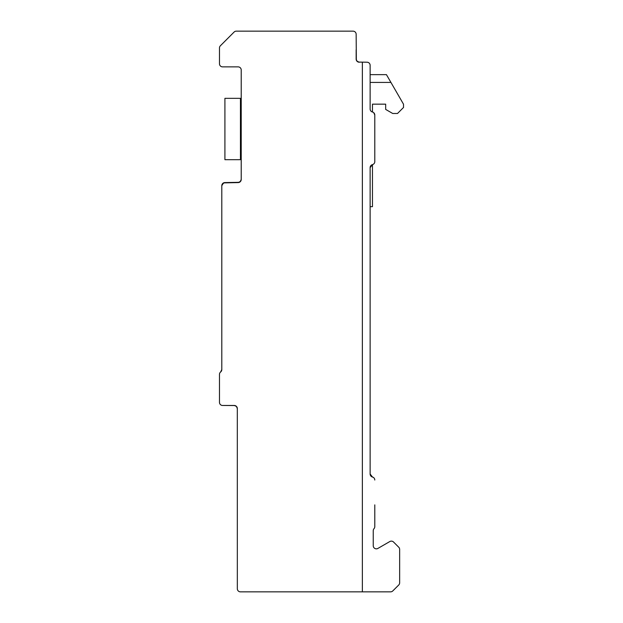 <?xml version="1.0" encoding="UTF-8"?>
<svg xmlns="http://www.w3.org/2000/svg" width="623" height="623" viewBox="0 0 623 623"><rect width="100%" height="100%" fill="white"/><g stroke="black" fill="none" stroke-linecap="round" stroke-linejoin="round"><path stroke-width="0.93" d="M370.202 474.656L370.35 475.147L370.202 474.656M370.592 475.629L370.95 476.104L370.592 475.629M371.744 476.727L373.403 477.428M374.633 479.025L374.789 480.022A3.107 3.107 0 0 0 372.461 477.016A3.107 3.107 0 0 1 370.132 474.002L370.311 475.053M239.177 182.399L238.111 182.586L240.556 181.402L241.218 179.479L240.906 180.834L239.177 182.399L224.911 182.586A3.107 3.107 0 0 0 221.804 185.693L221.804 369.556L220.635 371.978A3.107 3.107 0 0 0 219.475 374.407L219.475 402.365A3.107 3.107 0 0 0 222.582 405.464L234.918 405.542L236.429 406.375L237.316 408.229L237.332 588.743A3.107 3.107 0 0 0 240.439 591.85L390.59 591.85A3.107 3.107 0 0 0 392.786 590.939L398.736 584.997A3.107 3.107 0 0 0 399.647 582.801L399.647 549.408A3.107 3.107 0 0 0 398.736 547.212L393.565 542.041A3.107 3.107 0 0 0 389.811 541.543L377.896 548.427A3.107 3.107 0 0 1 373.239 545.732L373.239 530.726A3.107 3.107 0 0 1 374.018 528.67A3.107 3.107 0 0 0 374.789 526.614L374.789 504.871M221.804 369.556L220.635 371.978A3.107 3.107 0 0 0 221.804 369.556L220.635 371.978L221.804 369.556M234.232 405.464L236.429 406.375L237.332 408.571L236.429 406.375L234.232 405.464L236.429 406.375L237.332 408.571L236.429 406.375L234.232 405.464L236.429 406.375L237.332 408.571L236.429 406.375L234.232 405.464L236.429 406.375L237.332 408.571L236.429 406.375L234.232 405.464L236.429 406.375L237.332 408.571L236.429 406.375L234.232 405.464L236.429 406.375L237.332 408.571A3.107 3.107 0 0 0 234.232 405.464L236.429 406.375L237.332 408.571L236.654 406.64L234.918 405.542L236.654 406.64L237.332 408.571L236.654 406.64L234.918 405.542L222.582 405.464L234.232 405.464M240.906 180.834L240.166 181.815L238.111 182.586L223.548 182.897L221.804 185.646L223.548 182.897L224.911 182.586L223.548 182.897L221.804 185.693L222.271 184.058L224.654 182.594L222.271 184.058L221.804 185.693L221.804 247.681M370.132 182.586L370.132 167.634A3.107 3.107 0 0 1 372.461 164.628A3.107 3.107 0 0 0 374.789 161.614L374.789 115.021A3.107 3.107 0 0 0 372.461 112.015A3.107 3.107 0 0 1 370.132 109.009L370.132 65.322A3.107 3.107 0 0 0 367.025 62.214L358.396 62.09L357.002 61.241L356.154 59.107L356.932 61.163L359.261 62.214L357.657 61.763L356.364 60.236L357.657 61.763M239.403 182.305L224.864 182.586L223.548 182.897L221.804 185.646M372.429 477.008L371.596 476.642L372.461 477.016L370.132 474.002L370.132 167.634L372.461 164.628L370.132 167.634M374.361 113.448L374.789 114.982M370.132 74.643L370.132 65.322L370.132 74.643L370.132 65.322L370.132 74.643L386.439 74.643L403.525 104.236L403.525 107.468L397.521 113.479L403.525 107.468L397.521 113.479L403.525 107.468L397.521 113.479L392.708 113.479L385.668 109.407L385.668 104.158L372.461 104.158L372.461 112.015M356.34 60.174L356.154 34.257A3.107 3.107 0 0 0 353.046 31.15L236.296 31.15A3.107 3.107 0 0 0 234.092 32.061L220.386 45.775A3.107 3.107 0 0 0 219.475 47.971L219.475 63.764A3.107 3.107 0 0 0 222.582 66.871L238.111 66.871A3.107 3.107 0 0 1 241.218 69.978L241.218 179.479A3.107 3.107 0 0 1 238.111 182.586L224.911 182.586M357.882 61.887L359.261 62.214A3.107 3.107 0 0 1 356.154 59.107L356.154 49.785M356.348 60.197L356.154 59.107M374.789 132.886L374.789 115.021L373.738 112.693L374.789 115.021L374.789 161.614L374.789 115.021M370.132 471.144L370.132 468.706M219.475 374.407L219.475 402.365L219.475 374.407M370.132 474.002L370.755 475.871M370.849 475.988L371.596 476.642M241.218 179.479L240.166 181.815L238.111 182.586M221.804 185.693L222.271 184.058L224.654 182.594L222.271 184.058L221.804 185.693L221.804 210.543L221.804 185.693M356.956 61.194L356.551 60.633L356.956 61.194M370.132 206.665L372.461 206.665L372.461 164.628L371.729 164.924M370.21 166.933L370.132 167.54M362.368 62.214L362.368 591.85M370.132 82.415L390.925 82.415M392.708 113.479L385.668 109.407L392.708 113.479M402.178 108.815L397.521 113.479L402.178 108.815M224.911 159.683L224.911 98.333L240.439 98.333L240.439 159.683L224.911 159.683M397.521 113.479L403.525 107.468M241.218 105.708L240.439 105.708M241.218 152.308L240.439 152.308"/></g></svg>
